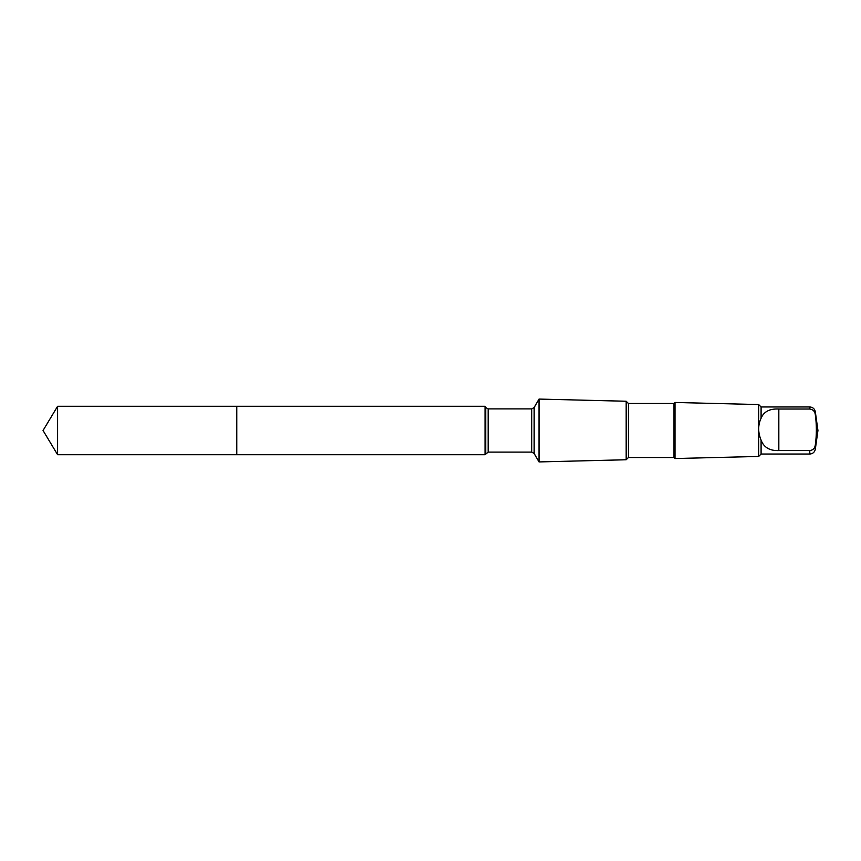 <?xml version="1.0" encoding="UTF-8"?>
<svg xmlns="http://www.w3.org/2000/svg" width="861" height="861" viewBox="0 0 861 861"><rect width="100%" height="100%" fill="white"/><g stroke="black" fill="none" stroke-linecap="round" stroke-linejoin="round"><path stroke-width="1.29" d="M236.786 454.716L236.786 406.284L57.601 406.284L57.601 454.716L236.786 454.716L236.786 406.284L485.034 406.284L485.034 454.716L57.601 454.716L43.05 430.5L57.601 454.716M761.092 440.132C763.793 447.408 769.702 450.895 778.828 450.572L809.792 450.572C813.032 450.142 814.872 448.269 815.313 444.943C816.712 434.88 816.712 424.785 815.313 414.658C814.883 411.343 813.042 409.47 809.792 409.029L809.792 406.962L761.092 406.962L761.092 418.22C757.895 425.086 757.895 432.394 761.092 440.132L761.092 454.038L758.681 456.448L675.002 458.536L675.002 402.464L673.98 403.475L673.98 457.525L628.422 457.525L626.184 459.752L539.018 461.926L539.018 399.073L534.154 407.501L534.154 453.499L531.732 452.1L488.155 452.1L485.034 454.716M809.792 409.029L778.828 409.029C769.723 408.555 763.804 411.612 761.092 418.22M673.98 403.475L628.422 403.475L626.184 401.248L626.184 459.752M628.422 403.475L628.422 457.525M761.092 406.962L758.681 404.552L758.681 456.448M809.792 406.962C812.827 407.199 814.667 408.803 815.313 411.762L815.313 414.658M534.154 407.501L531.732 408.9L488.155 408.9L485.733 407.501L485.733 453.499M488.155 408.9L488.155 452.1M531.732 408.9L531.732 452.1M809.792 450.572L809.792 454.038L761.092 454.038M815.313 444.943L815.313 449.238C814.667 452.197 812.827 453.801 809.792 454.038M778.828 450.572L778.828 409.029M43.05 430.5L57.601 406.284M485.733 407.501L485.034 406.284M534.154 453.499L539.018 461.926M626.184 401.248L539.018 399.073M673.98 457.525L675.002 458.536M758.681 404.552L675.002 402.464M815.313 449.238L817.95 430.5L815.313 411.762"/></g></svg>
